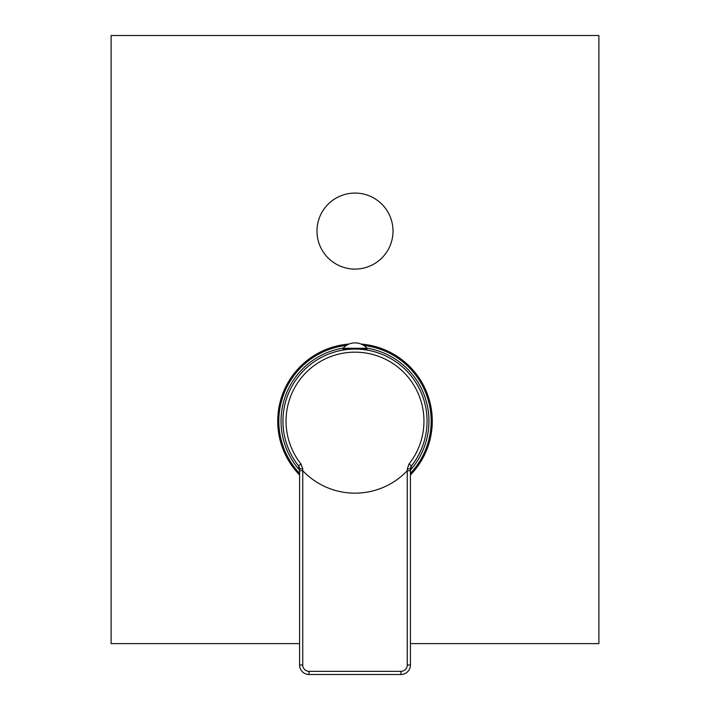 <?xml version="1.0" encoding="UTF-8"?>
<svg xmlns="http://www.w3.org/2000/svg" width="710" height="710" viewBox="0 0 710 710"><rect width="100%" height="100%" fill="white"/><g stroke="black" fill="none" stroke-linecap="round" stroke-linejoin="round"><path stroke-width="1.06" d="M346.276 345.442A76.174 76.174 0 0 0 299.576 473.366M410.424 473.366A76.174 76.174 0 0 0 363.724 345.442M410.424 470.082A73.955 73.955 0 0 0 366.901 348.122M343.099 348.122A73.955 73.955 0 0 0 299.576 470.082M356.18 349.071L359.704 349.214M359.038 349.178L358.204 349.134M357.831 349.116L357.272 349.098M355.284 349.063L354.716 349.063L355.284 349.063M350.429 349.205L354.104 349.063M302.744 470.721L299.576 470.677L298.546 465.893A72.056 72.056 0 0 1 355 349.063A72.056 72.056 0 0 1 411.454 465.893L410.424 470.677L407.256 470.721L407.256 664.995A6.337 6.337 0 0 1 400.928 671.332L309.072 671.332A6.337 6.337 0 0 1 302.744 664.995L302.744 470.721A72.056 72.056 0 0 0 407.256 470.721M302.691 470.695L302.691 468.893L300.969 463.967A68.959 68.959 0 0 1 355 352.16A68.959 68.959 0 0 1 409.031 463.967L407.309 468.893L407.309 470.695M410.424 470.677L410.424 664.995A9.505 9.505 0 0 1 400.928 674.5L309.072 674.5A9.505 9.505 0 0 1 299.576 664.995L299.576 470.677M410.424 468.84L410.478 468.165L410.424 468.84L407.309 468.893M407.256 664.995L410.424 664.995A9.505 9.505 0 0 1 400.928 674.5L400.928 671.332M350.225 349.222L342.965 349.222L342.965 348.273L367.034 348.273L367.034 349.222L359.775 349.222M342.965 348.273A16.144 16.144 0 0 1 367.034 348.273M355 269.09A38.012 38.012 0 0 1 316.988 231.078A38.012 38.012 0 0 1 355 193.076A38.012 38.012 0 0 1 393.012 231.078A38.012 38.012 0 0 1 355 269.09M410.424 643.615L598.885 643.615L598.885 35.5L111.115 35.5L111.115 643.615L299.576 643.615M361.079 344.075A77.283 77.283 0 0 1 410.424 474.972M299.576 474.972A77.283 77.283 0 0 1 348.921 344.075M282.944 421.119A72.056 72.056 0 0 1 355 349.063A72.056 72.056 0 0 1 427.056 421.119M298.546 465.893L300.969 463.967M410.611 467.526A4.748 4.748 0 0 1 411.454 465.893L409.031 463.967M302.691 468.893L299.576 468.84A4.748 4.748 0 0 0 298.928 466.452M309.072 671.332L309.072 674.5A9.505 9.505 0 0 1 299.576 664.995L302.744 664.995M410.424 664.995A9.505 9.505 0 0 1 400.928 674.5A9.505 9.505 0 0 0 410.424 664.995"/></g></svg>
